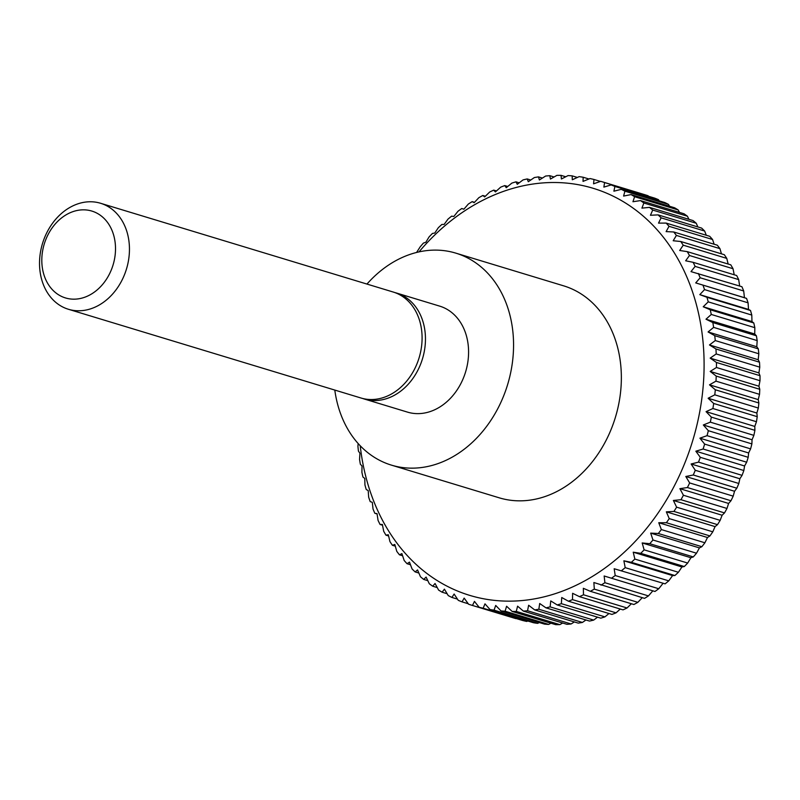 <?xml version="1.0" encoding="UTF-8"?>
<svg xmlns="http://www.w3.org/2000/svg" width="800" height="800" viewBox="0 0 800 800"><rect width="100%" height="100%" fill="white"/><g stroke="black" fill="none" stroke-linecap="round" stroke-linejoin="round"><path stroke-width="1.2" d="M366.96 284.06A110.78 87.77 106.9 0 1 455.77 253.12A110.78 87.77 106.9 0 1 498.05 408.14A110.78 87.77 106.9 0 1 391.46 465.14A110.78 87.77 106.9 0 1 334.8 390.07M455.77 253.12L563.57 285.82A110.78 87.77 106.9 0 1 605.85 440.83A110.78 87.77 106.9 0 1 499.27 497.83L391.46 465.14M394.88 292.58A55.39 43.88 106.9 0 1 396.57 293.05A55.39 43.88 106.9 0 1 417.71 370.55A55.39 43.88 106.9 0 1 364.42 399.05A55.39 43.88 106.9 0 1 362.75 398.5M396.57 293.05L439.69 306.13A55.39 43.88 106.9 0 1 460.83 383.63A55.39 43.88 106.9 0 1 407.54 412.13L364.42 399.05M100.57 203.27L393.2 292.03A55.39 43.88 106.9 0 1 414.34 369.53A55.39 43.88 106.9 0 1 361.05 398.03L68.41 309.27A55.39 43.88 106.9 0 1 47.28 231.77A55.39 43.88 106.9 0 1 100.57 203.27A55.39 43.88 106.9 0 1 121.7 280.77A55.39 43.88 106.9 0 1 68.41 309.27M48.16 234.42A45.4 35.97 106.9 0 1 99.34 214.59A45.4 35.97 106.9 0 1 109.16 274.58A45.4 35.97 106.9 0 1 57.97 294.41A45.4 35.97 106.9 0 1 48.16 234.42M601.09 181.44L644.26 194.53A221.55 175.53 106.9 0 1 644.45 194.59A221.55 175.53 106.9 0 1 648.14 195.77L648.5 196.26M743.7 290.98L744.44 297.69L746.54 298.39L695.71 282.91L700.15 277.77L743.7 290.98A221.55 175.53 106.9 0 0 741.92 286.72L690.99 271.61L695.13 266.39L738.68 279.6A221.55 175.53 106.9 0 0 736.66 275.52L693.11 262.31L685.65 260.79L689.48 255.51L733.03 268.72A221.55 175.53 106.9 0 0 730.79 264.84L687.24 251.63L679.7 250.49L683.23 245.18L726.78 258.39A221.55 175.53 106.9 0 0 724.32 254.71L680.77 241.51L673.19 240.75L676.4 235.43L719.95 248.64A221.55 175.53 106.9 0 0 717.29 245.19L673.74 231.98L666.12 231.61L669.02 226.3L712.57 239.51A221.55 175.53 106.9 0 0 709.71 236.3L666.16 223.09L658.53 223.11L661.12 217.84L704.67 231.05A221.55 175.53 106.9 0 0 701.62 228.09L658.07 214.88L650.45 215.27L652.72 210.06L696.27 223.27A221.55 175.53 106.9 0 0 693.05 220.58L649.5 207.37L641.92 208.13L643.87 203.01L687.42 216.22A221.55 175.53 106.9 0 0 684.04 213.8L640.49 200.59L632.95 201.73L634.59 196.71L678.14 209.92A221.55 175.53 106.9 0 0 674.61 207.79L631.06 194.58L623.6 196.07L624.93 191.19L668.48 204.4A221.55 175.53 106.9 0 0 664.82 202.56L621.26 189.35L613.89 191.19L614.91 186.46A221.55 175.53 106.9 0 0 611.13 184.92L654.68 198.13A221.55 175.53 106.9 0 1 658.46 199.67L659.26 200.87M668.48 204.4L669.59 206.27M678.14 209.92L679.49 212.42M687.42 216.22L688.92 219.33M696.27 223.27L697.85 226.95M704.67 231.05L706.27 235.26M712.57 239.51L714.14 244.24M719.95 248.64L721.44 253.84M726.78 258.39L728.14 264.03M733.03 268.72L734.22 274.78M738.68 279.6L739.66 286.04M746.54 298.39A221.55 175.53 106.9 0 1 748.08 302.82L748.52 309.42L750.5 310.49A221.55 175.53 106.9 0 1 751.79 315.06L751.96 321.54L753.79 322.97A221.55 175.53 106.9 0 1 754.83 327.67L754.72 334L756.39 335.78A221.55 175.53 106.9 0 1 757.17 340.59L756.8 346.74L758.3 348.87A221.55 175.53 106.9 0 1 758.82 353.77L758.2 359.73L759.5 362.19A221.55 175.53 106.9 0 1 759.77 367.16L758.91 372.9L760 375.68A221.55 175.53 106.9 0 1 760 380.7L758.92 386.21L759.78 389.3A221.55 175.53 106.9 0 1 759.52 394.35L758.23 399.6L758.86 402.98A221.55 175.53 106.9 0 1 758.34 408.04L756.86 413.03L757.23 416.67A221.55 175.53 106.9 0 1 756.45 421.73L754.79 426.43L754.91 430.33A221.55 175.53 106.9 0 1 753.87 435.36L752.05 439.76L751.89 443.9A221.55 175.53 106.9 0 1 750.6 448.87L748.63 452.96L748.2 457.31A221.55 175.53 106.9 0 1 746.66 462.22L744.57 465.98L743.84 470.53A221.55 175.53 106.9 0 1 742.06 475.35L739.86 478.76L738.83 483.49A221.55 175.53 106.9 0 1 736.83 488.21L734.53 491.27L733.2 496.15A221.55 175.53 106.9 0 1 730.97 500.74L728.61 503.45L679.88 488.67L687.42 487.54L730.97 500.74M419.02 251.88A212.69 168.51 106.9 0 1 646.44 218.97A212.69 168.51 106.9 0 1 674.32 485.92A212.69 168.51 106.9 0 1 491.62 600.05A212.69 168.51 106.9 0 1 360.22 445.76M733.2 496.15L689.65 482.94A221.55 175.53 106.9 0 1 687.42 487.54M689.65 482.94L685.81 476.49L693.27 475L736.83 488.21M738.83 483.49L695.28 470.28A221.55 175.53 106.9 0 1 693.27 475M695.28 470.28L691.13 463.99L698.51 462.14L742.06 475.35M743.84 470.53L700.29 457.32A221.55 175.53 106.9 0 1 698.51 462.14M700.29 457.32L695.84 451.2L703.11 449.01L746.66 462.22M748.2 457.31L704.64 444.1A221.55 175.53 106.9 0 1 703.11 449.01M704.64 444.1L699.91 438.18L707.05 435.66L750.6 448.87M751.89 443.9L708.34 430.69A221.55 175.53 106.9 0 1 707.05 435.66M708.34 430.69L703.32 424.98L710.32 422.15L753.87 435.36M754.91 430.33L711.35 417.12A221.55 175.53 106.9 0 1 710.32 422.15M711.35 417.12L706.06 411.65L712.9 408.52L756.45 421.73M757.23 416.67L713.68 403.47A221.55 175.53 106.9 0 1 712.9 408.52M713.68 403.47L708.13 398.25L714.79 394.83L758.34 408.04M758.86 402.98L715.31 389.77A221.55 175.53 106.9 0 1 714.79 394.83M715.31 389.77L709.51 384.83L715.97 381.14L759.52 394.35M759.78 389.3L716.23 376.09A221.55 175.53 106.9 0 1 715.97 381.14M716.23 376.09L710.19 371.43L716.45 367.49L760 380.7M760 375.68L716.44 362.47A221.55 175.53 106.9 0 1 716.45 367.49M716.44 362.47L710.18 358.12L716.21 353.95L759.77 367.16M759.5 362.19L715.95 348.98A221.55 175.53 106.9 0 1 716.21 353.95M715.95 348.98L709.48 344.95L715.27 340.56L758.82 353.77M758.3 348.87L714.74 335.66A221.55 175.53 106.9 0 1 715.27 340.56M714.74 335.66L708.08 331.96L713.62 327.38L757.17 340.59M756.39 335.78L712.84 322.57A221.55 175.53 106.9 0 1 713.62 327.38M712.84 322.57L705.99 319.22L711.28 314.46L754.83 327.67M753.79 322.97L710.23 309.76A221.55 175.53 106.9 0 1 711.28 314.46M710.23 309.76L703.23 306.76L708.24 301.86L751.79 315.06M750.5 310.49L706.95 297.28A221.55 175.53 106.9 0 1 708.24 301.86M706.95 297.28L699.8 294.64L704.53 289.61L748.08 302.82M702.99 285.18A221.55 175.53 106.9 0 1 704.53 289.61M698.37 273.51A221.55 175.53 106.9 0 1 700.15 277.77M693.11 262.31A221.55 175.53 106.9 0 1 695.13 266.39M687.24 251.63A221.55 175.53 106.9 0 1 689.48 255.51M680.77 241.51A221.55 175.53 106.9 0 1 683.23 245.18M673.74 231.98A221.55 175.53 106.9 0 1 676.4 235.43M666.16 223.09A221.55 175.53 106.9 0 1 669.02 226.3M658.07 214.88A221.55 175.53 106.9 0 1 661.12 217.84M649.5 207.37A221.55 175.53 106.9 0 1 652.72 210.06M640.49 200.59A221.55 175.53 106.9 0 1 643.87 203.01M631.06 194.58A221.55 175.53 106.9 0 1 634.59 196.71M621.26 189.35A221.55 175.53 106.9 0 1 624.93 191.19M611.13 184.92L603.86 187.11L604.59 182.56L648.14 195.77M416.59 252.45L420.22 246.79A221.55 175.53 106.9 0 1 423.43 243.08L425.84 242.27L429.06 236.95A221.55 175.53 106.9 0 1 432.43 233.46L434.79 233.03L438.32 227.72A221.55 175.53 106.9 0 1 441.85 224.47L444.14 224.42L447.97 219.14A221.55 175.53 106.9 0 1 451.63 216.15L453.84 216.48L457.98 211.26A221.55 175.53 106.9 0 1 461.75 208.52L463.85 209.23L468.29 204.09A221.55 175.53 106.9 0 1 472.17 201.63L474.15 202.7L478.87 197.67A221.55 175.53 106.9 0 1 482.84 195.49L484.67 196.92L489.68 192.02A221.55 175.53 106.9 0 1 493.73 190.13L495.4 191.92L500.68 187.16A221.55 175.53 106.9 0 1 504.78 185.58L506.27 187.71L511.82 183.12A221.55 175.53 106.9 0 1 515.96 181.84L517.26 184.3L523.05 179.91A221.55 175.53 106.9 0 1 527.22 178.94L528.31 181.72L534.34 177.55A221.55 175.53 106.9 0 1 538.52 176.89L539.38 179.97L545.64 176.03A221.55 175.53 106.9 0 1 549.81 175.69L550.43 179.06L556.9 175.37A221.55 175.53 106.9 0 1 561.04 175.35L561.42 178.99L568.08 175.58A221.55 175.53 106.9 0 1 572.18 175.87L572.3 179.77L579.14 176.64A221.55 175.53 106.9 0 1 583.19 177.25L583.03 181.39L590.03 178.56A221.55 175.53 106.9 0 1 594 179.48L593.56 183.83L600.71 181.32A221.55 175.53 106.9 0 1 600.9 181.38A221.55 175.53 106.9 0 1 604.59 182.56M358.18 443.56L357.91 446.23A221.55 175.53 106.9 0 0 358.44 451.13L359.93 453.26L359.56 459.41A221.55 175.53 106.9 0 0 360.35 464.22L362.02 466L361.91 472.33A221.55 175.53 106.9 0 0 362.95 477.03L364.78 478.46L364.94 484.94A221.55 175.53 106.9 0 0 366.24 489.51L368.21 490.58L368.66 497.18A221.55 175.53 106.9 0 0 370.2 501.61L372.3 502.31L373.03 509.02A221.55 175.53 106.9 0 0 374.82 513.28L377.02 513.61L378.06 520.4A221.55 175.53 106.9 0 0 380.07 524.48L382.36 524.43L383.7 531.28A221.55 175.53 106.9 0 0 385.94 535.16L388.31 534.73L389.95 541.61A221.55 175.53 106.9 0 0 392.41 545.29L394.82 544.47L396.78 551.36A221.55 175.53 106.9 0 0 399.45 554.81L401.89 553.61L404.17 560.49A221.55 175.53 106.9 0 0 407.03 563.7L409.48 562.12L412.07 568.95A221.55 175.53 106.9 0 0 415.12 571.91L417.56 569.95L420.46 576.73A221.55 175.53 106.9 0 0 423.69 579.42L426.1 577.09L429.32 583.78A221.55 175.53 106.9 0 0 432.7 586.2L435.06 583.5L438.6 590.08A221.55 175.53 106.9 0 0 442.12 592.21L444.41 589.15L448.26 595.6A221.55 175.53 106.9 0 0 451.92 597.44L454.12 594.03L458.27 600.33A221.55 175.53 106.9 0 0 462.05 601.87L464.15 598.11L468.59 604.23A221.55 175.53 106.9 0 0 472.29 605.41L515.84 618.62A221.55 175.53 106.9 0 1 515.65 618.56M516.32 618.58L472.48 605.47A221.55 175.53 106.9 0 1 472.29 605.41M472.48 605.47L474.45 601.39L479.18 607.31L522.73 620.52A221.55 175.53 106.9 0 0 526.71 621.44L483.16 608.23A221.55 175.53 106.9 0 1 479.18 607.31M483.16 608.23L484.98 603.84L490 609.54L533.55 622.75A221.55 175.53 106.9 0 0 537.6 623.36L494.05 610.15A221.55 175.53 106.9 0 1 490 609.54M494.05 610.15L495.71 605.45L501 610.92L544.55 624.13A221.55 175.53 106.9 0 0 548.65 624.42L505.1 611.21A221.55 175.53 106.9 0 1 501 610.92M505.1 611.21L506.59 606.23L512.14 611.44L555.69 624.65A221.55 175.53 106.9 0 0 559.84 624.63L516.29 611.42A221.55 175.53 106.9 0 1 512.14 611.44M516.29 611.42L517.58 606.16L523.38 611.1L566.93 624.31A221.55 175.53 106.9 0 0 571.1 623.97L527.55 610.76A221.55 175.53 106.9 0 1 523.38 611.1M527.55 610.76L528.63 605.25L534.67 609.9L578.22 623.11A221.55 175.53 106.9 0 0 582.4 622.45L538.84 609.24A221.55 175.53 106.9 0 1 534.67 609.9M538.84 609.24L539.7 603.5L545.96 607.85L589.52 621.06A221.55 175.53 106.9 0 0 593.68 620.09L550.13 606.88A221.55 175.53 106.9 0 1 545.96 607.85M550.13 606.88L550.75 600.92L557.22 604.95L600.78 618.16A221.55 175.53 106.9 0 0 604.92 616.88L561.37 603.67A221.55 175.53 106.9 0 1 557.22 604.95M561.37 603.67L561.74 597.51L568.4 601.21L611.95 614.42A221.55 175.53 106.9 0 0 616.06 612.84L572.51 599.63A221.55 175.53 106.9 0 1 568.4 601.21M572.51 599.63L572.61 593.3L579.46 596.66L623.01 609.87A221.55 175.53 106.9 0 0 627.05 607.98L583.5 594.77A221.55 175.53 106.9 0 1 579.46 596.66M583.5 594.77L583.34 588.3L590.34 591.3L633.89 604.51A221.55 175.53 106.9 0 0 637.86 602.33L594.31 589.12A221.55 175.53 106.9 0 1 590.34 591.3M594.31 589.12L593.87 582.52L644.56 598.37A221.55 175.53 106.9 0 0 648.45 595.91L604.89 582.7A221.55 175.53 106.9 0 1 601.01 585.16M604.89 582.7L604.16 575.99L654.98 591.48A221.55 175.53 106.9 0 0 658.76 588.74L615.21 575.53A221.55 175.53 106.9 0 1 611.43 578.27M615.21 575.53L614.17 568.74L665.1 583.85L614.17 568.74M625.21 567.65L623.87 560.8L631.34 562.32L674.89 575.53L672.6 575.58L668.76 580.86L625.21 567.65A221.55 175.53 106.9 0 1 621.55 570.64M634.86 559.07L633.22 552.19L640.75 553.33L684.3 566.54L681.94 566.97L678.41 572.28L634.86 559.07A221.55 175.53 106.9 0 1 631.34 562.32M644.13 549.84L642.17 542.95L649.75 543.71L693.31 556.92L690.89 557.73L687.68 563.05L644.13 549.84A221.55 175.53 106.9 0 1 640.75 553.33M652.97 540L650.69 533.12L658.31 533.49L701.86 546.7L699.42 547.9L696.52 553.21L652.97 540A221.55 175.53 106.9 0 1 649.75 543.71M661.35 529.57L658.76 522.73L666.38 522.72L709.94 535.93L707.49 537.51L704.9 542.78L661.35 529.57A221.55 175.53 106.9 0 1 658.31 533.49M669.24 518.61L666.33 511.83L673.95 511.44L717.5 524.65L715.06 526.61L712.79 531.82L669.24 518.61A221.55 175.53 106.9 0 1 666.38 522.72M676.61 507.16L673.38 500.46L680.97 499.7L724.52 512.91L722.11 515.24L720.16 520.36L676.61 507.16A221.55 175.53 106.9 0 1 673.95 511.44M728.61 503.45L726.97 508.46L683.42 495.25A221.55 175.53 106.9 0 1 680.97 499.7M683.42 495.25L679.88 488.67M377.07 513.96L374.82 513.28M382.52 525.22L380.07 524.48M388.6 535.97L385.94 535.16M395.3 546.16L392.41 545.29M402.6 555.76L399.45 554.81M410.47 564.74L407.03 563.7M418.88 573.05L415.12 571.91M427.82 580.67L423.69 579.42M437.25 587.58L432.7 586.2M447.14 593.73L442.12 592.21M457.48 599.13L451.92 597.44M468.23 603.74L462.05 601.87M527.8 621.01L526.71 621.44M539.36 622.56L537.6 623.36M551 623.23L548.65 624.42M562.67 623.02L559.84 624.63M574.34 621.94L571.1 623.97M585.97 619.98L582.4 622.45M597.53 617.18L593.68 620.09M608.98 613.52L604.92 616.88M620.28 609.04L616.06 612.84M631.38 603.75L627.05 607.98M642.25 597.67L637.86 602.33M652.84 590.83L648.45 595.91M662.9 583.52L658.76 588.74M668.76 580.86A221.55 175.53 106.9 0 1 665.1 583.85M672.6 575.58L623.87 560.8M678.41 572.28A221.55 175.53 106.9 0 1 674.89 575.53M681.94 566.97L633.22 552.19M687.68 563.05A221.55 175.53 106.9 0 1 684.3 566.54M690.89 557.73L642.17 542.95M696.52 553.21A221.55 175.53 106.9 0 1 693.31 556.92M699.42 547.9L650.69 533.12M704.9 542.78A221.55 175.53 106.9 0 1 701.86 546.7M707.49 537.51L658.76 522.73M712.79 531.82A221.55 175.53 106.9 0 1 709.94 535.93M715.06 526.61L666.33 511.83M720.16 520.36A221.55 175.53 106.9 0 1 717.5 524.65M722.11 515.24L673.38 500.46M726.97 508.46A221.55 175.53 106.9 0 1 724.52 512.91M734.53 491.27L685.81 476.49M739.86 478.76L691.13 463.99M744.57 465.98L695.84 451.2M748.63 452.96L699.91 438.18M752.05 439.76L703.32 424.98M754.79 426.43L706.06 411.65M756.86 413.03L708.13 398.25M758.23 399.6L709.51 384.83M758.92 386.21L710.19 371.43M758.91 372.9L710.18 358.12M758.2 359.73L709.48 344.95M756.8 346.74L708.08 331.96M754.72 334L705.99 319.22M751.96 321.54L703.23 306.76M748.52 309.42L699.8 294.64M744.44 297.69L695.71 282.91M614.91 186.46L658.46 199.67M594 179.48L600.41 181.42M583.19 177.25L588.94 178.99M572.18 175.87L577.37 177.44M561.04 175.35L565.74 176.77M549.81 175.69L554.07 176.98M538.52 176.89L542.4 178.06M527.22 178.94L530.76 180.02M515.96 181.84L519.2 182.82M504.78 185.58L507.75 186.48M493.73 190.13L496.46 190.96M482.84 195.49L485.36 196.25M472.17 201.63L474.49 202.33M461.75 208.52L463.9 209.17M600.9 181.38L644.45 194.59"/></g></svg>

